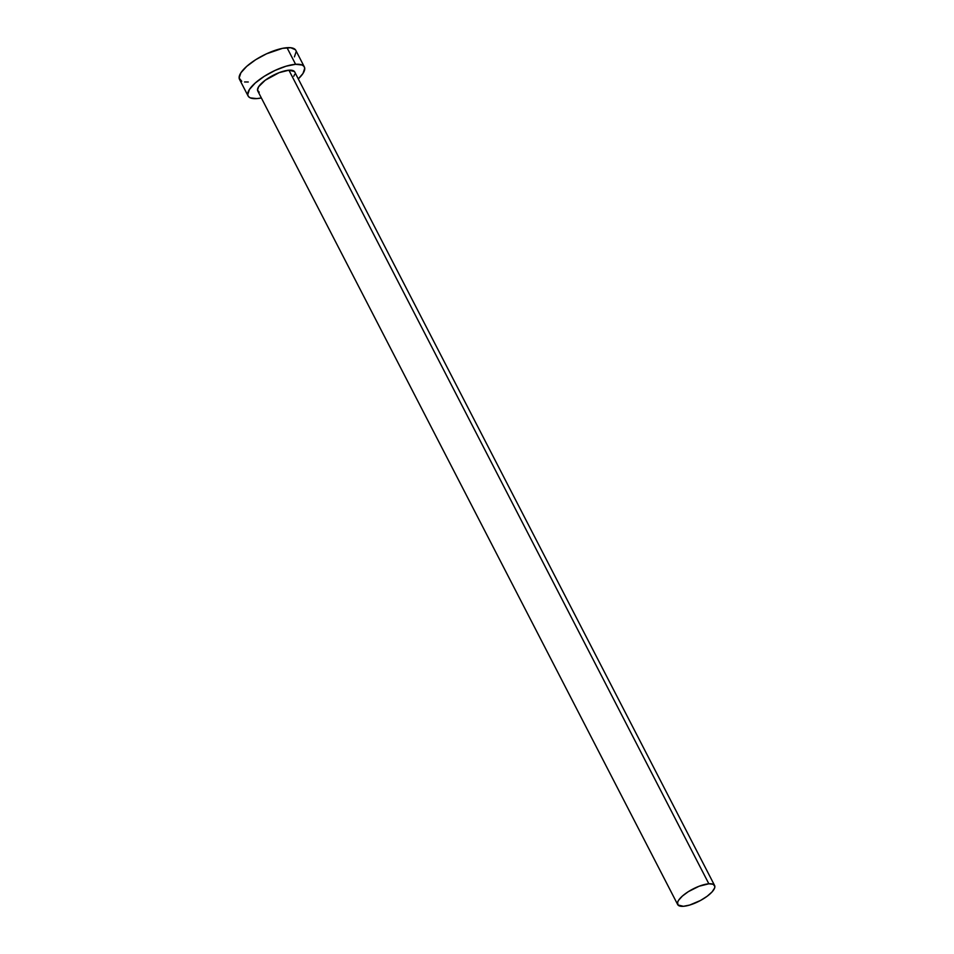 <?xml version="1.0" encoding="UTF-8"?>
<svg xmlns="http://www.w3.org/2000/svg" width="954" height="954" viewBox="0 0 954 954"><rect width="100%" height="100%" fill="white"/><g stroke="black" fill="none" stroke-linecap="round" stroke-linejoin="round"><path stroke-width="1.43" d="M714.606 885.515L294.679 71.92A20.773 6.833 152.7 0 0 288.931 70.202L708.858 883.798A20.773 6.833 -27.3 0 1 714.606 885.515A20.773 6.833 -27.3 0 1 705.066 897.726A20.773 6.833 -27.3 0 1 683.434 906.3A20.773 6.833 -27.3 0 1 677.686 904.571A20.773 6.833 -27.3 0 1 687.238 892.372A20.773 6.833 -27.3 0 1 708.858 883.798L288.931 70.202L294.428 71.538M304.35 66.935L295.788 50.323A31.661 10.411 152.7 0 0 287.023 47.7L295.597 64.3A31.661 10.411 -27.3 0 1 304.35 66.935A31.661 10.411 -27.3 0 1 298.28 78.908L302.99 73.482L304.731 68.247L303.968 66.339L302.132 65.027L295.597 64.3L287.023 47.7A31.661 10.411 152.7 0 0 254.062 60.77A31.661 10.411 152.7 0 0 239.526 79.373L248.088 95.972A31.661 10.411 -27.3 0 1 262.636 77.369A31.661 10.411 -27.3 0 1 295.597 64.3L286.105 66.196L275.11 70.405L264.282 76.308L255.278 82.986L249.459 89.426L247.706 94.661L248.469 96.557L250.306 97.88L256.853 98.596A31.661 10.411 -27.3 0 1 248.088 95.972M261.36 97.964A31.661 10.411 -27.3 0 1 256.853 98.596L261.36 97.964M259.214 92.228L257.508 90.117L258.653 86.683L265.224 80.243L279.152 72.647L288.931 70.202A20.773 6.833 152.7 0 0 267.311 78.777A20.773 6.833 152.7 0 0 257.759 90.976L677.686 904.571M294.714 74.364L293.784 76.213M294.416 56.87L296.169 51.647M295.394 49.739L290.743 47.736L282.563 48.332L266.536 53.806L255.708 59.697L246.704 66.375L240.885 72.826L239.144 78.061L241.732 81.281M244.558 81.961L248.278 81.996M708.858 883.798L699.079 886.242L688.311 891.668L682.408 896.044L678.58 900.278L677.65 902.138L677.936 904.964L683.434 906.3L689.659 905.06L700.51 900.469L707.152 896.259L712.113 891.871L714.641 887.959L714.856 886.373L713.151 884.263L708.858 883.798"/></g></svg>
